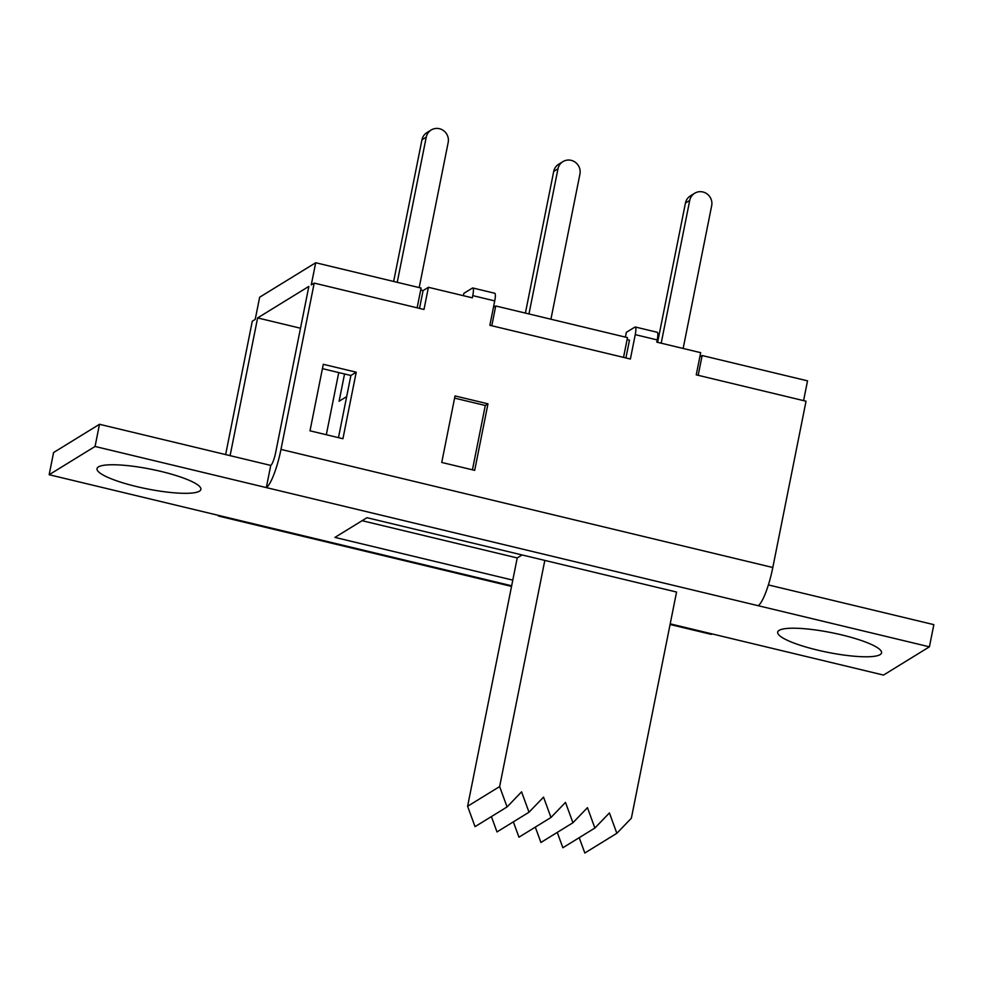 <?xml version="1.0" encoding="UTF-8"?>
<svg xmlns="http://www.w3.org/2000/svg" width="983" height="983" viewBox="0 0 983 983"><rect width="100%" height="100%" fill="white"/><g stroke="black" fill="none" stroke-linecap="round" stroke-linejoin="round"><path stroke-width="1.47" d="M474.678 470.353L441.736 462.452L455.031 395.928L487.973 403.841L474.678 470.353M670.074 624.488L710.832 634.268A34.54 6.758 -76.5 0 0 712.245 633.949L883.508 675.075L929.414 646.826L758.151 605.7A34.54 6.758 -76.5 0 0 772.81 567.51L280.978 449.403L314.204 283.104L423.992 309.473L428.416 287.294L472.331 297.837L472.774 295.625L494.732 300.896A9.216 1.806 -76.5 0 0 494.744 293.253L472.786 287.982A9.216 1.806 103.5 0 1 472.774 295.625M463.398 295.699L463.865 293.327L472.405 288.068A9.216 1.806 103.5 0 1 472.786 287.982M338.742 372.569L326.319 434.732M230.096 455.657L257.62 317.927L300.503 328.224M362.1 520.695L517.23 557.939L512.794 580.117L334.945 537.406L366.966 517.697L544.815 560.408L499.634 786.572L507.068 806.945L521.58 791.843L529.014 812.216L543.538 797.115L550.971 817.487L565.495 802.386L572.929 822.759L587.453 807.657L594.887 828.03L609.411 812.929L616.845 833.301L584.824 853.011L579.22 837.676M929.414 646.826L933.85 624.647L768.374 584.922M257.62 317.927L308.859 286.397L275.633 452.684A11.513 2.249 -76.5 0 1 270.755 465.414L266.319 487.593L95.056 446.466L49.15 474.715L220.413 515.842A34.54 6.758 103.5 0 1 219 516.161A34.54 6.758 103.5 0 1 217.882 515.227M616.845 833.301L631.369 818.2L676.562 592.036L544.815 560.408M779.114 630.373A52.959 10.014 11.3 0 1 836.779 633.765A52.959 10.014 11.3 0 1 881.554 652.872A52.959 10.014 11.3 0 1 827.649 652.319A52.959 10.014 11.3 0 1 777.688 632.118A52.959 10.014 11.3 0 1 779.114 630.373M98.447 466.913A52.959 10.014 11.3 0 1 156.113 470.304A52.959 10.014 11.3 0 1 200.888 489.423A52.959 10.014 11.3 0 1 146.995 488.858A52.959 10.014 11.3 0 1 97.022 468.658A52.959 10.014 11.3 0 1 98.447 466.913M338.471 437.644L350.894 375.494L322.424 368.65M270.755 465.414L99.492 424.287L53.586 452.536L49.15 474.715M95.056 446.466L99.492 424.287M772.81 567.51L806.035 401.211L696.247 374.855L700.682 352.676L656.767 342.133L657.209 339.921A9.216 1.806 -76.5 0 0 657.234 332.279L635.276 326.995A9.216 1.806 103.5 0 1 635.251 334.638L630.386 359.028L489.853 325.287L494.732 300.896M323.296 364.3L356.227 372.201L342.932 438.725L310.001 430.812L323.296 364.3M625.397 337.108L626.355 332.34L634.895 327.093A9.216 1.806 103.5 0 1 635.276 326.995M225.635 454.588L252.287 321.208L255.224 319.401L259.647 297.222L315.703 262.744L421.093 288.044L417.136 307.826M356.227 372.201L350.894 375.494M472.442 469.825L485.295 405.488L454.601 398.115M487.973 403.841L485.295 405.488M419.52 308.392L423.083 290.587L428.416 287.294M625.913 357.959L629.476 340.143L627.093 339.577M280.978 449.403A34.54 6.758 103.5 0 1 266.319 487.593L758.151 605.7M420.699 290.01L423.083 290.587M493.429 307.396L495.739 305.971L627.486 337.611L623.529 357.394M699.822 356.964L702.145 355.539L807.535 380.851L803.578 400.622M344.554 373.97L339.098 401.261L346.667 396.604M314.204 283.104L311.267 284.91L315.703 262.744M517.23 557.939L522.084 554.94M594.887 828.03L562.866 847.739L557.263 832.404M572.929 822.759L540.908 842.468L535.305 827.133M550.971 817.487L518.95 837.197L513.347 821.862M529.014 812.216L496.993 831.925L491.402 816.59M507.068 806.945L475.035 826.654L467.601 806.281L499.634 786.572M512.794 580.117L467.601 806.281M702.145 355.539L698.188 375.322M495.739 305.971L491.795 325.754M661.19 343.19L689.722 200.421A11.513 11.083 -121.6 0 1 707.023 193.884A11.513 11.083 -121.6 0 1 711.68 205.705L683.148 348.461M694.662 193.258L690.398 195.887A11.513 11.083 58.4 0 0 685.446 203.051L689.722 200.421M562.927 161.617L558.651 164.247A11.513 11.083 58.4 0 0 553.712 171.423L557.975 168.793A11.513 11.083 -121.6 0 1 575.288 162.256A11.513 11.083 -121.6 0 1 579.933 174.065L550.922 319.229M525.401 313.098L553.712 171.423M397.23 282.318L426.241 137.153A11.513 11.083 -121.6 0 1 443.542 130.616A11.513 11.083 -121.6 0 1 448.187 142.424L419.188 287.589M431.181 129.989L426.905 132.619A11.513 11.083 58.4 0 0 421.965 139.783L426.241 137.153M528.965 313.958L557.975 168.793M393.655 281.457L421.965 139.783M657.615 342.342L685.446 203.051M712.245 633.949L670.209 623.849M511.664 585.782L220.413 515.842M635.251 334.638L657.209 339.921M511.529 586.409L219 516.161"/></g></svg>
